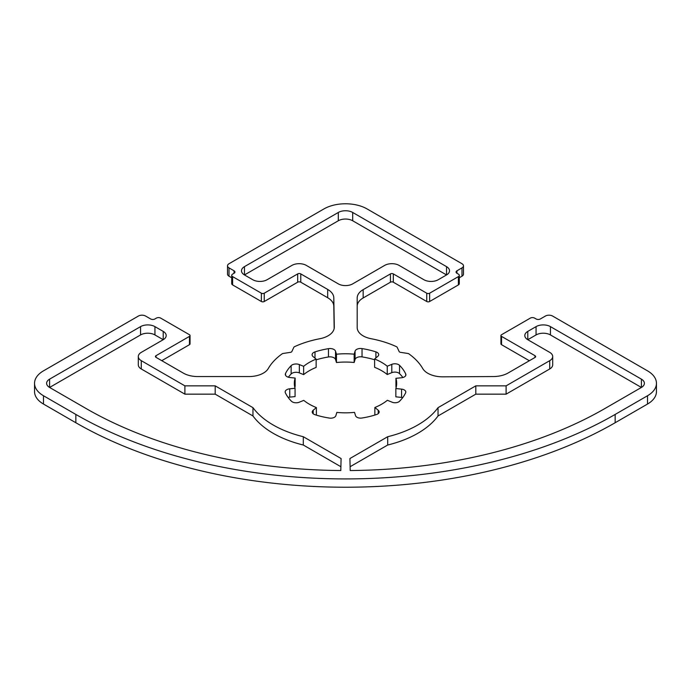 <?xml version="1.0" encoding="UTF-8"?>
<svg xmlns="http://www.w3.org/2000/svg" width="691" height="691" viewBox="0 0 691 691"><rect width="100%" height="100%" fill="white"/><g stroke="black" fill="none" stroke-linecap="round" stroke-linejoin="round"><path stroke-width="1.04" d="M641.403 379.152L641.403 387.452L604.91 408.519A366.861 211.8 180 0 1 350.19 470.536L349.922 458.53L387.694 436.721A94.797 54.727 0 0 0 438.034 407.664L475.805 385.854L506.106 385.854L549.716 360.676A10.166 5.873 0 0 0 552.696 356.521A10.166 5.873 0 0 0 549.716 352.367L527.786 339.704A10.166 5.873 180 0 1 524.806 335.558A10.166 5.873 180 0 1 527.786 331.404L536.061 326.627A10.166 5.873 180 0 1 550.442 326.627L641.403 379.152A10.166 5.873 180 0 1 644.383 383.298A10.166 5.873 180 0 1 641.403 387.452L550.442 334.936A10.166 5.873 0 0 0 536.061 334.936L527.786 339.704L527.786 331.404M552.696 356.521L552.696 364.822A10.166 5.873 180 0 1 549.716 368.977L506.106 394.155L475.805 394.155L438.034 415.965A94.797 54.727 180 0 1 387.694 445.021L350.104 466.727M387.694 445.021L387.694 436.721M438.034 415.965L438.034 407.664M475.805 394.155L475.805 385.854M506.106 394.155L506.106 385.854M163.214 331.404L163.214 339.704L141.284 352.367A10.166 5.873 0 0 0 138.304 356.521A10.166 5.873 0 0 0 141.284 360.676L184.894 385.854L215.195 385.854L252.966 407.664A94.797 54.727 0 0 0 303.306 436.721L341.078 458.53L340.81 470.536A366.861 211.8 180 0 1 86.09 408.519L49.597 387.452A10.166 5.873 180 0 1 46.617 383.298A10.166 5.873 180 0 1 49.597 379.152L140.558 326.627A10.166 5.873 180 0 1 154.939 326.627L163.214 331.404A10.166 5.873 180 0 1 166.194 335.558A10.166 5.873 180 0 1 163.214 339.704L154.939 334.936A10.166 5.873 0 0 0 140.558 334.936L49.597 387.452L49.597 379.152M340.896 466.727L303.306 445.021A94.797 54.727 180 0 1 252.966 415.965L215.195 394.155L184.894 394.155L141.284 368.977A10.166 5.873 180 0 1 138.304 364.822L138.304 356.521M184.894 394.155L184.894 385.854M215.195 394.155L215.195 385.854M252.966 415.965L252.966 407.664M303.306 445.021L303.306 436.721M446.533 266.64L446.533 274.94L438.258 279.717A10.166 5.873 180 0 1 423.877 279.717L399.07 265.396A10.166 5.873 0 0 0 384.688 265.396L352.695 283.871A10.166 5.873 180 0 1 338.305 283.871L306.312 265.396A10.166 5.873 0 0 0 291.93 265.396L267.123 279.717A10.166 5.873 180 0 1 252.742 279.717L244.467 274.94A10.166 5.873 180 0 1 241.487 270.794A10.166 5.873 180 0 1 244.467 266.64L338.305 212.465A10.166 5.873 180 0 1 352.695 212.465L446.533 266.64A10.166 5.873 180 0 1 449.513 270.794A10.166 5.873 180 0 1 446.533 274.94L352.695 220.766A10.166 5.873 0 0 0 338.305 220.766L244.467 274.94L244.467 266.64M329.408 418.072A62.354 36.001 180 0 1 314.932 414.678A5.303 3.058 180 0 1 312.228 412.009A5.303 3.058 180 0 1 313.17 410.264L316.383 407.586A51.169 29.54 180 0 1 303.755 400.374L299.246 402.222A5.398 3.118 180 0 1 291.438 401.229A62.354 36.001 180 0 1 285.357 392.799A5.519 3.187 180 0 1 285.167 391.952A5.519 3.187 180 0 1 289.754 388.808L295.066 388.29A51.169 29.54 180 0 1 294.331 383.298A51.169 29.54 180 0 1 295.143 378.063L289.918 377.519A5.597 3.23 180 0 1 285.314 374.341A5.597 3.23 180 0 1 285.53 373.46A62.354 36.001 180 0 1 291.153 365.651A5.658 3.265 180 0 1 299.341 364.58L303.634 366.316A51.169 29.54 180 0 1 316.132 359.113L313.127 356.634A5.666 3.274 180 0 1 312.099 354.759A5.666 3.274 180 0 1 314.992 351.9A62.354 36.001 180 0 1 328.467 348.67A5.623 3.248 180 0 1 335.541 351.227L336.474 354.224A51.169 29.54 180 0 1 354.163 354.189L355.07 351.14A5.563 3.213 180 0 1 362.032 348.592A62.354 36.001 180 0 1 375.904 351.874A5.45 3.144 180 0 1 378.703 354.621A5.45 3.144 180 0 1 377.735 356.409L374.617 359.009A51.169 29.54 180 0 1 387.245 366.221L391.797 364.356A5.355 3.092 180 0 1 399.536 365.332A62.354 36.001 180 0 1 405.729 373.995A5.226 3.014 180 0 1 405.911 374.781A5.226 3.014 180 0 1 401.566 377.752L395.934 378.314A51.169 29.54 180 0 1 396.669 383.298A51.169 29.54 180 0 1 395.857 388.532L401.566 389.128A5.148 2.971 180 0 1 405.807 392.056A5.148 2.971 180 0 1 405.617 392.842A62.354 36.001 180 0 1 399.51 401.29A5.096 2.937 180 0 1 392.168 402.222L387.366 400.279A51.169 29.54 180 0 1 374.868 407.491L378.236 410.264A5.087 2.937 180 0 1 379.16 411.948A5.087 2.937 180 0 1 376.612 414.496A62.354 36.001 180 0 1 361.946 418.02A5.122 2.954 180 0 1 355.554 415.688L354.526 412.372A51.169 29.54 180 0 1 336.837 412.415L335.861 415.688A5.191 2.997 180 0 1 329.408 418.072M316.383 415.127L316.383 407.586M295.066 388.29L295.066 396.591L289.754 397.118A5.519 3.187 0 0 0 288.156 397.429M294.841 387.452A51.169 29.54 0 0 1 295.143 386.364L295.143 378.063M316.132 359.113L316.132 367.413A51.169 29.54 0 0 0 303.634 374.626L299.341 372.881A5.658 3.265 0 0 0 291.153 373.952A62.354 36.001 0 0 0 288.346 377.217M303.634 374.626L303.634 366.316M374.617 359.769A62.354 36.001 0 0 0 362.032 356.893A5.563 3.213 0 0 0 355.07 359.45L354.163 362.49A51.169 29.54 0 0 0 336.474 362.525L335.541 359.527A5.623 3.248 0 0 0 328.467 356.971A62.354 36.001 0 0 0 316.132 359.847M336.474 362.525L336.474 354.224M354.163 362.49L354.163 354.189M402.879 377.519A62.354 36.001 0 0 0 399.536 373.641A5.355 3.092 0 0 0 391.797 372.656L387.245 374.522A51.169 29.54 0 0 0 374.617 367.31L374.617 359.009M387.245 374.522L387.245 366.221M396.159 387.452A51.169 29.54 0 0 0 395.934 386.615L395.934 378.314M402.698 397.627A5.148 2.971 0 0 0 401.566 397.429L395.857 396.833L395.857 388.532M374.868 415.049L374.868 407.491M183.314 373.105A20.341 11.738 0 0 0 197.695 376.552L248.985 376.552A20.341 11.738 0 0 0 268.289 368.502A81.357 46.971 180 0 1 282.109 353.861A2.03 1.175 180 0 1 283.163 353.464L290.436 352.341A2.03 1.175 0 0 0 291.87 351.512L293.822 347.314A2.03 1.175 180 0 1 294.513 346.701A81.357 46.971 180 0 1 319.873 338.72A21.041 12.144 0 0 0 334.289 327.189A21.041 12.144 0 0 0 334.289 327.076L333.805 297.856A20.903 12.067 0 0 0 327.681 289.434L300.784 273.904A2.194 1.27 0 0 0 297.683 273.904L264.247 293.209A2.03 1.175 180 0 1 261.371 293.209L232.608 276.607A3.049 1.762 180 0 1 231.71 275.355A3.049 1.762 180 0 1 232.608 274.111L234.042 273.282A3.049 1.762 0 0 0 234.94 272.038A3.049 1.762 0 0 0 234.042 270.794L229.006 267.883A5.087 2.937 180 0 1 227.52 265.81A5.087 2.937 180 0 1 229.006 263.737L323.924 208.932A30.508 17.612 180 0 1 367.076 208.932L461.994 263.737A5.087 2.937 180 0 1 463.48 265.81A5.087 2.937 180 0 1 461.994 267.883L456.958 270.794A3.049 1.762 0 0 0 456.06 272.038A3.049 1.762 0 0 0 456.958 273.282L458.392 274.111A3.049 1.762 180 0 1 459.29 275.355A3.049 1.762 180 0 1 458.392 276.607L429.629 293.209A2.03 1.175 180 0 1 426.753 293.209L393.317 273.904A2.03 1.175 0 0 0 390.441 273.904L363.155 289.659A20.341 11.738 0 0 0 357.195 297.968L357.195 327.577A20.341 11.738 0 0 0 371.127 338.72A81.357 46.971 180 0 1 396.487 346.701A2.03 1.175 180 0 1 397.178 347.314L399.13 351.512A2.03 1.175 0 0 0 400.564 352.341L407.837 353.464A2.03 1.175 180 0 1 408.891 353.861A81.357 46.971 180 0 1 422.711 368.502A21.041 12.144 0 0 0 442.879 376.828L493.495 376.543A20.903 12.067 0 0 0 508.084 373.01L534.981 357.489A2.194 1.27 0 0 0 535.62 356.591A2.194 1.27 0 0 0 534.981 355.692L501.536 336.387A2.03 1.175 180 0 1 500.94 335.558A2.03 1.175 180 0 1 501.536 334.729L530.308 318.119A3.049 1.762 180 0 1 534.618 318.119L536.061 318.948A3.049 1.762 0 0 0 540.371 318.948L545.406 316.046A5.087 2.937 180 0 1 552.593 316.046L647.51 370.842A30.508 17.612 180 0 1 656.45 383.298A30.508 17.612 180 0 1 647.51 395.753L615.154 414.436A381.354 220.17 180 0 1 75.846 414.436L43.49 395.753A30.508 17.612 180 0 1 34.55 383.298A30.508 17.612 180 0 1 43.49 370.842L138.407 316.046A5.087 2.937 180 0 1 145.594 316.046L150.629 318.948A3.049 1.762 0 0 0 154.939 318.948L156.382 318.119A3.049 1.762 180 0 1 160.692 318.119L189.464 334.729A2.03 1.175 180 0 1 190.051 335.558A2.03 1.175 180 0 1 189.464 336.387L156.019 355.692A2.03 1.175 0 0 0 155.423 356.521A2.03 1.175 0 0 0 156.019 357.351L183.314 373.105M231.71 275.355L231.71 283.664A3.049 1.762 0 0 0 232.608 284.908L261.371 301.509A2.03 1.175 0 0 0 264.247 301.509L297.683 282.204A2.194 1.27 180 0 1 300.784 282.204L327.681 297.735A20.903 12.067 180 0 1 333.805 306.156L334.168 328.458M227.52 265.81L227.52 274.111A5.087 2.937 0 0 0 229.006 276.193L231.71 277.747M459.29 277.747L461.994 276.193A5.087 2.937 0 0 0 463.48 274.111L463.48 265.81M357.195 297.968L357.195 306.268A20.341 11.738 180 0 1 363.155 297.968L390.441 282.204A2.03 1.175 180 0 1 393.317 282.204L426.753 301.509A2.03 1.175 0 0 0 429.629 301.509L458.392 284.908A3.049 1.762 0 0 0 459.29 283.664L459.29 275.355M500.94 335.558L500.94 343.859A2.03 1.175 0 0 0 501.536 344.688L529.341 360.737M34.55 383.298L34.55 391.598A30.508 17.612 0 0 0 43.49 404.054L75.846 422.737A381.354 220.17 0 0 0 615.154 422.737L647.51 404.054A30.508 17.612 0 0 0 656.45 391.598L656.45 383.298M161.772 360.676L189.464 344.688A2.03 1.175 0 0 0 190.051 343.859L190.051 335.558M549.716 368.977L549.716 360.676M536.061 334.936L536.061 326.627M550.442 334.936L550.442 326.627M141.284 368.977L141.284 360.676M140.558 334.936L140.558 326.627M154.939 334.936L154.939 326.627M338.305 220.766L338.305 212.465M352.695 220.766L352.695 212.465M313.17 413.745L313.17 410.264M289.754 397.118L289.754 388.808M285.53 375.222L285.53 373.46M291.153 373.952L291.153 365.651M299.341 372.881L299.341 364.58M314.992 358.171L314.992 351.9M328.467 356.971L328.467 348.67M335.541 359.527L335.541 351.227M355.07 359.45L355.07 351.14M362.032 356.893L362.032 348.592M375.904 357.929L375.904 351.874M391.797 372.656L391.797 364.356M399.536 373.641L399.536 365.332M405.729 375.559L405.729 373.995M401.566 397.429L401.566 389.128M378.236 413.633L378.236 410.264M333.805 306.156L333.805 297.856M327.681 297.735L327.681 289.434M300.784 282.204L300.784 273.904M297.683 282.204L297.683 273.904M264.247 301.509L264.247 293.209M261.371 301.509L261.371 293.209M232.608 284.908L232.608 276.607M234.042 273.282L234.042 270.794M229.006 276.193L229.006 267.883M461.994 276.193L461.994 267.883M456.958 273.282L456.958 270.794M458.392 284.908L458.392 276.607M429.629 301.509L429.629 293.209M426.753 301.509L426.753 293.209M393.317 282.204L393.317 273.904M390.441 282.204L390.441 273.904M363.155 297.968L363.155 289.659M534.981 357.489L534.981 355.692M501.536 344.688L501.536 336.387M647.51 404.054L647.51 395.753M615.154 422.737L615.154 414.436M75.846 422.737L75.846 414.436M43.49 404.054L43.49 395.753M189.464 344.688L189.464 336.387M156.019 357.351L156.019 355.692"/></g></svg>
